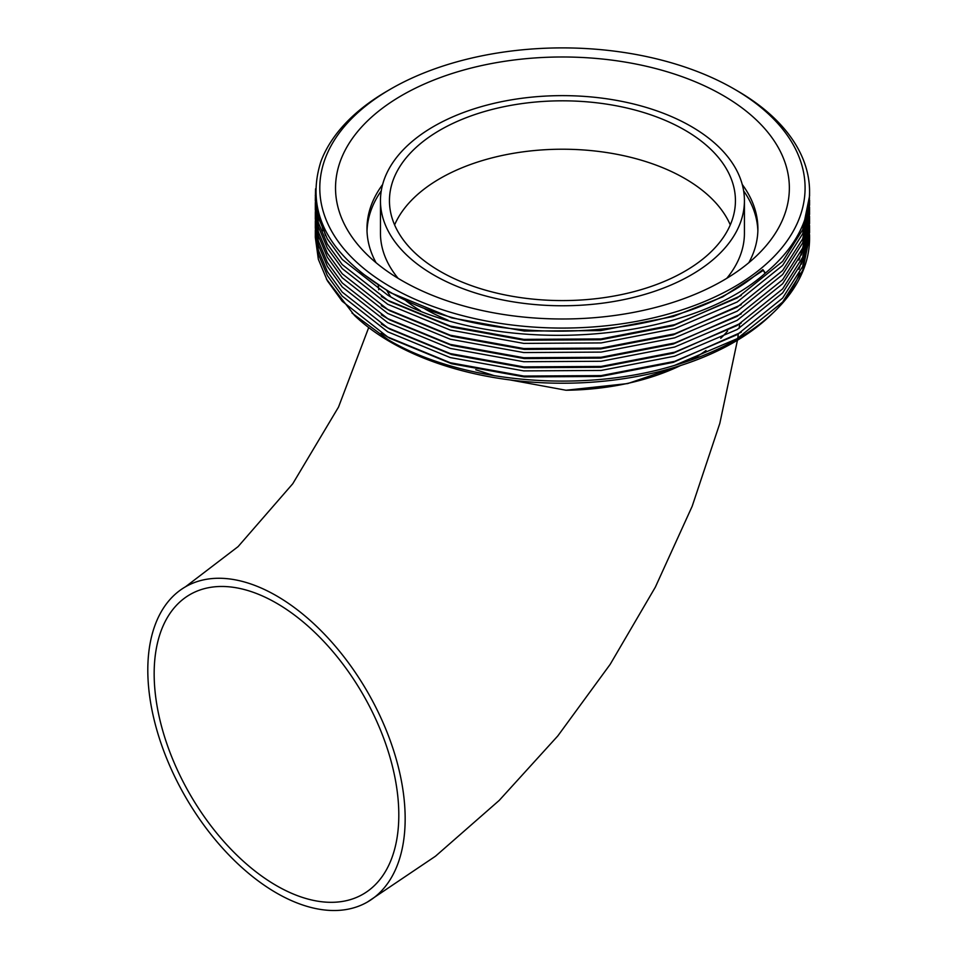 <?xml version="1.0" encoding="UTF-8"?>
<svg xmlns="http://www.w3.org/2000/svg" width="958" height="958" viewBox="0 0 958 958"><rect width="100%" height="100%" fill="white"/><g stroke="black" fill="none" stroke-linecap="round" stroke-linejoin="round"><path stroke-width="1.44" d="M276.479 603.145A172.991 99.883 60 0 1 389.499 755.587A172.991 99.883 60 0 1 362.986 894.209A172.991 99.883 60 0 1 276.479 885.647A172.991 99.883 60 0 1 163.471 733.193A172.991 99.883 60 0 1 189.983 594.571A172.991 99.883 60 0 1 276.479 603.145M276.479 892.976A181.984 105.069 60 0 1 157.603 732.619A181.984 105.069 60 0 1 185.493 586.787A181.984 105.069 60 0 1 276.479 595.804A181.984 105.069 60 0 1 395.367 756.173A181.984 105.069 60 0 1 367.477 901.993A181.984 105.069 60 0 1 276.479 892.976M378.266 285.364L378.757 289.735M326.379 278.994L354.484 315.433A242.853 140.215 0 0 0 390.72 342.162A242.853 140.215 0 0 0 770.4 315.433L774.064 311.925A247.14 142.682 0 0 0 809.57 238.231L809.546 234.626M783.261 301.387A242.853 140.215 0 0 0 799.667 273.03M803.846 258.325A242.853 140.215 0 0 0 804.756 252.361M805.271 245.08A242.853 140.215 0 0 0 805.271 241.057M805.043 236.602A242.853 140.215 0 0 0 804.732 233.501M804.217 229.812A242.853 140.215 0 0 0 803.954 228.327M382.649 184.463A195.456 112.852 0 0 0 366.974 228.734A195.456 112.852 0 0 0 376.051 262.708M381.26 190.846A195.456 112.852 0 0 0 367.022 230.962M405.929 300.788A195.456 112.852 0 0 0 420.418 310.727M722.895 95.357A226.914 131.007 0 0 0 429.914 81.646A226.914 131.007 0 0 0 359.31 246.374A226.914 131.007 0 0 0 401.989 280.622A226.914 131.007 0 0 0 765.574 246.374A226.914 131.007 0 0 0 722.895 95.357M510.123 379.943L566.01 390.241A184.223 106.362 0 0 0 680.515 365.549M691.508 359.801L692.706 359.106A184.223 106.362 0 0 0 706.01 350.544M720.739 338.306A184.223 106.362 0 0 0 727.625 330.989M475.743 369.752L494.603 375.787M684.766 130.072A172.991 99.872 0 0 0 496.244 108.422A172.991 99.872 0 0 0 389.451 200.701A172.991 99.872 0 0 0 440.117 271.33A172.991 99.872 0 0 0 628.64 292.98A172.991 99.872 0 0 0 735.433 200.701A172.991 99.872 0 0 0 684.766 130.072M433.758 274.994A181.984 105.069 0 0 0 632.076 297.77A181.984 105.069 0 0 0 744.426 200.701A181.984 105.069 0 0 0 691.125 126.408A181.984 105.069 0 0 0 492.795 103.632A181.984 105.069 0 0 0 380.458 200.701A181.984 105.069 0 0 0 433.758 274.994M744.426 200.701L744.426 233.189A181.984 105.069 180 0 1 726.775 278.323M390.864 287.041A242.637 140.084 0 0 0 734.008 287.041A242.637 140.084 0 0 0 734.02 88.926L737.193 90.77A247.14 142.682 0 0 1 809.57 191.66A247.14 142.682 0 0 1 765.358 273.102L762.867 269.617L752.88 277.329C667.989 343.311 485.526 349.466 388.493 291.16C327.624 254.636 305.099 211.383 320.942 161.375A247.14 142.682 0 0 1 387.691 90.77L390.864 88.926A242.637 140.084 0 0 0 390.864 287.041M315.577 188.774L315.302 200.509L318.343 222.603L327.325 244.015L342.245 264.6L387.691 300.261L450.248 326.043L523.775 339.371L601.097 338.916L674.636 324.666L737.193 297.962L782.638 261.39L802.684 229.74L809.57 195.935L809.57 191.66M315.302 195.348L318.343 217.442L327.325 238.865L342.245 259.45L387.691 295.1C489.179 356.615 683.725 346.209 765.071 273.341L762.867 269.617M351.993 313.05L388.505 339.946C461.026 382.781 581.769 393.762 674.636 365.369A247.14 142.682 0 0 0 774.064 311.925M809.57 237.44A247.14 142.682 0 0 0 809.534 235.44M809.402 232.878A247.14 142.682 0 0 0 809.247 230.878M808.983 228.315A247.14 142.682 0 0 0 808.708 226.316M808.301 223.753A247.14 142.682 0 0 0 807.917 221.753M807.366 219.19A247.14 142.682 0 0 0 806.875 217.191M674.636 365.369L737.193 338.665L782.638 302.093L802.684 270.443L809.57 236.626M315.326 230.04L315.302 237.201L318.343 259.295L327.325 280.706L342.245 301.291L387.691 336.953L450.248 362.735L523.775 376.063L601.097 375.608L674.636 361.358L737.193 334.653L782.638 298.082L802.684 266.432L809.57 232.614L809.546 225.453M315.302 232.04L318.343 254.133L327.325 275.545L342.245 296.13L387.691 331.791L450.248 357.574L523.775 370.902L601.097 370.447L674.636 356.196L737.193 329.492L782.638 292.92L802.684 261.271L809.57 227.465M315.326 220.867L315.302 228.028L318.343 250.122L327.325 271.533L342.245 292.118L387.691 327.78L450.248 353.562L523.775 366.89L601.097 366.435L674.636 352.185L737.193 325.481L782.638 288.909L802.684 257.259L809.57 223.453L809.546 216.28M315.302 222.867L318.343 244.961L327.325 266.372L342.245 286.957L387.691 322.618L450.248 348.401L523.775 361.729L601.097 361.274L674.636 347.024L737.193 320.319L782.638 283.748L802.684 252.098L809.57 218.292M315.326 211.694L315.302 218.855L318.343 240.949L327.325 262.36L342.245 282.945L387.691 318.607L450.248 344.389L523.775 357.717L601.097 357.262L674.636 343.012L737.193 316.308L782.638 279.736L802.684 248.086L809.57 214.281L809.546 207.108M315.302 213.694L318.343 235.788L327.325 257.199L342.245 277.784L387.691 313.446L450.248 339.228L523.775 352.556L601.097 352.101L674.636 337.851L737.193 311.146L782.638 274.575L802.684 242.925L809.57 209.119M315.326 202.521L315.302 209.682L318.343 231.776L327.325 253.187L342.245 273.772L387.691 309.434L450.248 335.216L523.775 348.544L601.097 348.089L674.636 333.839L737.193 307.135L782.638 270.563L802.684 238.913L809.57 205.108M315.302 204.521L318.343 226.615L327.325 248.038L342.245 268.611L387.691 304.273L450.248 330.055L523.775 343.395L601.097 342.928L674.636 328.678L737.193 301.986L782.638 265.402L802.684 233.752L809.546 197.935M315.733 196.246L315.433 199.935M315.601 193.648L315.35 197.935M737.193 90.77L734.02 88.926A242.637 140.084 0 0 0 390.864 88.926M398.109 278.323A181.984 105.069 180 0 1 380.458 233.189L380.458 200.701M566.01 390.241L627.718 383.571L681.258 365.309M387.439 291.04A175.242 101.177 0 0 0 387.499 291.651M387.02 290.789A184.223 106.362 0 0 0 390.684 296.776M424.993 308.967A195.456 112.852 0 0 0 448.093 320.259M748.833 262.708A195.456 112.852 0 0 0 757.898 228.734A195.456 112.852 0 0 0 742.234 184.463M757.862 230.962A195.456 112.852 0 0 0 743.624 190.846M381.308 333.18L389.834 338.282L451.625 363.741L524.254 376.913L600.63 376.458L673.258 362.364L741.241 332.234M801.439 264.157L805.043 250.936M806.277 241.763L806.516 236.877M381.308 324.008L389.834 329.121L451.625 354.568L524.254 367.74L600.63 367.285L673.258 353.203L741.241 323.062M801.439 254.984L805.043 241.763M806.277 232.59L806.516 227.705M381.308 314.835L389.834 319.948L451.625 345.395L524.254 358.567L600.63 358.112L673.258 344.03L741.241 313.889M381.308 305.662L389.834 310.775L451.625 336.234L524.254 349.395L600.63 348.94L673.258 334.857L741.241 304.716M319.301 215.394L323.193 230.746M381.308 296.489L389.834 301.602L451.625 327.061L524.254 340.222L600.63 339.767L673.258 325.684L741.241 295.543M359.98 271.773L389.834 292.429L451.625 317.888L524.254 331.049L600.63 330.594L673.258 316.511L722.703 296.884L762.867 270.659M798.948 269.282L804.433 252.708M806.133 242.29L806.48 237.009M798.948 260.109L804.433 243.536M806.133 233.117L806.48 227.836M319.721 216.748L325.576 235.644M730.283 224.902A172.991 99.872 0 0 0 684.766 178.475A172.991 99.872 0 0 0 516.242 152.849A172.991 99.872 0 0 0 394.6 224.902M185.493 586.787L238.087 546.623L292.765 483.73L338.509 407.09L368.698 327.564M809.57 205.096L809.57 199.947M739.66 324.044L739.109 328.354M738.343 334.019L737.72 338.354M737.444 340.234L719.817 423.376L692.191 506.231L655.344 587.146L610.198 664.313L557.784 735.96L499.202 800.421L435.483 856.212L367.477 901.993"/></g></svg>
